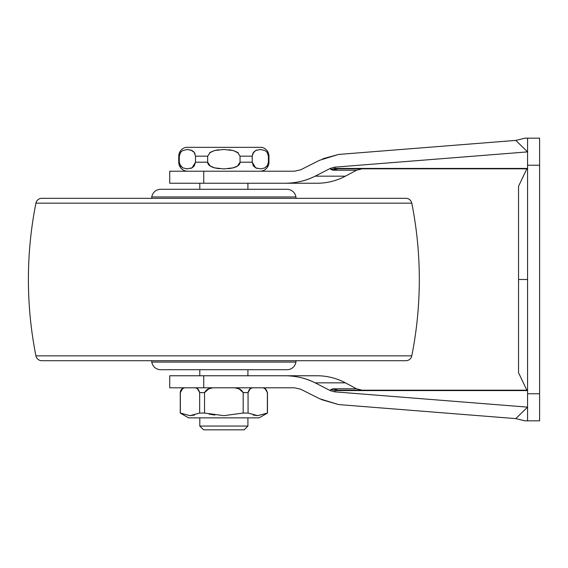 <?xml version="1.0" encoding="UTF-8"?>
<svg xmlns="http://www.w3.org/2000/svg" width="568" height="568" viewBox="0 0 568 568"><rect width="100%" height="100%" fill="white"/><g stroke="black" fill="none" stroke-linecap="round" stroke-linejoin="round"><path stroke-width="0.85" d="M203.564 429.827L244.155 429.827L247.918 426.064L199.801 426.064L203.564 429.827L199.801 426.064L247.918 426.064L247.918 417.87L247.918 426.064L244.155 429.827L203.564 429.827M209.059 414.1L214.839 415.059M199.801 417.87L199.801 426.064L199.801 417.87M247.918 375.767L247.918 369.718L247.918 375.767M247.918 189.293L247.918 183.244L247.918 189.293M199.801 183.244L199.801 189.293L199.801 183.244M199.801 369.718L199.801 375.767L199.801 369.718M178.75 162.199L178.75 156.179L179.303 156.179L178.75 156.179A9.024 9.024 0 0 1 185.97 147.346A9.024 9.024 0 0 0 178.75 156.179L178.75 162.199A9.024 9.024 0 0 0 187.774 171.216A9.024 9.024 0 0 1 178.75 162.199L179.303 162.199L178.75 162.199M257.048 168.44L255.664 167.851L252.22 162.214L252.22 156.179L240.051 156.179L252.22 156.179L252.874 153.36L255.657 150.534L256.949 149.973M260.889 168.909L255.664 167.851L253.491 166.019L252.22 162.214L240.051 162.199L252.22 162.199L252.22 156.179L253.484 152.366L255.657 150.534L260.357 149.455M260.307 149.455L265.022 150.555M266.733 151.869L267.336 152.622M264.965 150.527L267.137 152.352L268.416 156.179L268.962 156.179A9.024 9.024 0 0 0 261.749 147.346L185.97 147.346L261.749 147.346A9.024 9.024 0 0 1 268.962 156.179L268.416 156.179L268.416 162.242L267.145 166.019L264.972 167.851L260.854 168.909M180.425 152.565L180.851 152.018M182.548 150.641L187.397 149.455L192.055 150.527L193.823 151.883L195.058 153.821M190.791 149.98L194.228 152.366L195.499 156.179L207.668 156.179L195.499 156.179L195.499 162.199L192.062 167.844L190.656 168.44M209.556 152.835L214.534 150.534L218.659 149.753M228.982 149.739L233.207 150.541L238.411 153.033M223.941 168.923L233.185 167.844L237.53 165.998L233.199 167.837C237.701 166.58 239.98 164.706 240.051 162.199C239.98 164.706 237.694 166.587 233.185 167.844L228.336 168.71M219.447 168.717L214.512 167.837C210.018 166.58 207.739 164.706 207.668 162.199L195.499 162.199L207.668 162.199L207.668 156.179L210.203 152.366L214.534 150.534L223.856 149.455L233.207 150.541L237.53 152.38L240.051 156.179L240.051 162.199L240.051 156.179M195.499 156.179L195.499 162.199L194.235 166.005L192.062 167.844L186.801 168.909M187.404 168.923L182.747 167.851L179.765 164.606L182.584 167.759M259.945 171.216A9.024 9.024 0 0 0 268.962 162.199L268.416 162.199L268.962 162.199A9.024 9.024 0 0 1 259.945 171.216M267.592 165.338L264.972 167.851M188.59 417.87L259.129 417.87L267.464 413.057L257.744 415.662L248.06 413.057L243.175 413.057L223.856 415.662L204.544 413.057L199.659 413.057L190.039 415.662L180.255 413.057L188.59 417.87L180.255 413.057L180.255 392.609A6.014 6.014 0 0 1 183.265 387.795L263.183 387.795C265.093 387.937 266.484 389.541 267.372 392.609L267.464 413.057L259.129 417.87L188.59 417.87M184.38 387.845L182.335 388.902M267.464 413.057L267.464 392.609L264.454 387.795L252.242 387.795L250.041 388.902M239.355 388.966L234.804 387.795C238.638 387.958 241.428 389.563 243.175 392.609L248.06 392.609C248.933 389.549 250.325 387.944 252.242 387.795L234.804 387.795L239.206 388.902M199.659 392.609L204.544 392.609C206.319 389.541 209.102 387.937 212.915 387.795L195.477 387.795C197.38 387.937 198.779 389.541 199.659 392.609L199.659 413.057L204.544 413.057L204.544 392.609L199.659 392.609L197.579 388.831L195.477 387.795L197.451 388.739L199.659 392.609L199.659 413.057L190.039 415.662L180.347 413.057L180.347 392.609C181.22 389.549 182.619 387.944 184.529 387.795L183.265 387.795A6.014 6.014 0 0 0 180.255 392.609L180.255 413.057L189.968 415.662L194.504 415.066M197.749 388.966L195.811 387.909M212.915 387.795L208.96 388.739L204.544 392.609L204.544 413.057L223.856 415.662L243.175 413.057L243.175 392.609L243.175 413.057L248.06 413.057L248.06 392.609L243.175 392.609L239.036 388.839L234.804 387.795L212.915 387.795L208.506 388.91M257.702 415.662L253.214 415.059L257.73 415.662L267.372 413.057L267.372 392.609L265.291 388.831L263.183 387.795L265.384 388.902M266.768 413.355L267.372 413.057M192.211 167.766L195.491 162.533M214.91 167.943L219.085 168.675M252.952 165.245L255.593 167.808M256.431 150.165L255.905 150.406M253.747 152.047L253.335 152.572M238.198 152.863L237.19 152.16M194.81 153.275L194.135 152.245M182.747 167.851L180.574 166.012L179.303 162.199L179.303 156.179L180.567 152.373L182.74 150.534M207.739 162.924L210.196 166.012L207.668 162.199L207.668 156.179M228.634 168.675L232.809 167.943M238.162 152.835L237.516 152.366M179.303 162.199L179.303 156.179M240.051 162.199L237.516 166.012M223.856 168.923L214.512 167.837L210.181 165.998M253.484 152.366L253.179 152.813M189.989 415.662L180.347 413.057L180.347 392.609L182.555 388.739L184.529 387.795L195.477 387.795M252.242 387.795L250.268 388.739L248.06 392.609L248.06 413.057L257.744 415.662M335.319 390.585L334.516 391.828L330.228 390.592L330.803 389.556L335.319 390.585L337.889 390.202L335.319 390.585L330.803 389.556L333.217 388.789L356.526 388.789L345.379 382.846L315.169 382.846L330.228 390.592L330.803 389.556L333.217 388.789L337.889 390.202L527.573 390.202L337.889 390.202L333.217 388.789L356.526 388.789L345.379 382.846L315.169 382.846C305.477 378.054 295.261 375.689 284.518 375.767L317.079 375.767A60.144 60.144 0 0 1 345.379 382.846A60.144 60.144 0 0 0 317.079 375.767L203.734 375.767L203.734 387.795L169.733 387.795L294.551 387.795L300.699 389.215L319.649 398.764L300.699 389.215L294.551 387.795L203.734 387.795L203.734 375.767L284.518 375.767C295.679 375.767 305.896 378.125 315.169 382.846L330.228 390.592L334.516 391.828L527.573 407.128L515.779 418.616L338.599 404.572L319.649 398.764L338.599 404.572L515.779 418.616L338.599 404.572L515.779 418.616L525.038 420.838L515.779 418.616L525.038 420.838L527.573 420.838L525.038 420.838L515.779 418.616L527.573 407.128L334.516 391.828L335.319 390.585L527.573 390.585L335.972 390.337M300.699 169.804L319.649 160.247L300.699 169.804L294.551 171.216L169.733 171.216L169.733 183.244L169.733 171.216L294.551 171.216L300.699 169.804L319.649 160.247L338.599 154.439L515.779 140.403L525.038 138.173L539.6 138.173L527.573 138.173L527.573 165.238L539.6 165.238L539.6 138.173L539.6 165.238L527.573 165.238L527.573 393.773L539.6 393.773L539.6 165.238L539.6 393.773L527.573 393.773L527.573 420.838L539.6 420.838L527.573 420.838L539.6 420.838L539.6 393.773L539.6 420.838M527.573 420.838L527.573 138.173L525.038 138.173L515.779 140.403L338.599 154.439L515.779 140.403L527.573 151.89L334.516 167.184L335.319 168.426L527.573 168.426L335.319 168.426L337.889 168.81L333.217 170.222L356.526 170.222L333.082 170.222M356.526 388.789L362.185 390.202L356.526 388.789M526.848 390.202L518.548 372.729L518.548 279.506L527.573 279.506L518.548 279.506L518.548 372.729L518.548 186.29L526.848 168.81M345.379 176.165A60.144 60.144 0 0 1 317.079 183.244L203.734 183.244L203.734 171.216L203.734 183.244L169.733 183.244L317.079 183.244A60.144 60.144 0 0 0 345.379 176.165L315.169 176.165C305.896 180.887 295.679 183.244 284.518 183.244C295.261 183.315 305.477 180.958 315.169 176.165L345.379 176.165L356.526 170.222L362.185 168.81M169.733 387.795L169.733 375.767L169.733 387.795M300.692 389.208L319.649 398.764L338.599 404.572L321.225 399.538M203.734 375.767L169.733 375.767L203.734 375.767M335.972 168.675L330.803 169.463L333.217 170.222L330.803 169.463L335.319 168.426L334.516 167.184L330.228 168.426L315.169 176.165L330.228 168.426L334.516 167.184L527.573 151.89L515.779 140.403L338.599 154.439L322.688 158.806M337.889 168.81L527.573 168.81L337.889 168.81L333.217 170.222M330.803 169.463L330.228 168.426L330.803 169.463M338.599 154.439L319.649 160.247L338.599 154.439M515.779 140.403L525.038 138.173M518.548 279.506L518.548 186.29L518.548 279.506M151.791 196.947L295.921 196.947A9.024 9.024 0 0 0 287.01 189.293L160.708 189.293A9.024 9.024 0 0 0 151.791 196.947L151.585 198.317L151.791 196.947A9.024 9.024 0 0 1 160.708 189.293L287.01 189.293A9.024 9.024 0 0 1 295.921 196.947L151.791 196.947M296.134 198.317L295.921 196.947L296.134 198.317M35.926 203.159L411.786 203.159A6.014 6.014 0 0 0 405.893 198.317L41.826 198.317A6.014 6.014 0 0 0 35.926 203.159A390.919 390.919 0 0 0 35.926 355.859L411.786 355.859A390.919 390.919 0 0 0 411.786 203.159L35.926 203.159A6.014 6.014 0 0 1 41.826 198.317L405.893 198.317A6.014 6.014 0 0 1 411.786 203.159A390.919 390.919 0 0 1 411.786 355.859L35.926 355.859A6.014 6.014 0 0 0 41.826 360.701L405.893 360.701A6.014 6.014 0 0 0 411.786 355.859A6.014 6.014 0 0 1 405.893 360.701L41.826 360.701A6.014 6.014 0 0 1 35.926 355.859A390.919 390.919 0 0 1 35.926 203.159M151.791 362.072L295.921 362.072L296.134 360.701L295.921 362.072L151.791 362.072A9.024 9.024 0 0 0 160.708 369.718L287.01 369.718A9.024 9.024 0 0 0 295.921 362.072A9.024 9.024 0 0 1 287.01 369.718L160.708 369.718A9.024 9.024 0 0 1 151.791 362.072L151.585 360.701L151.791 362.072M268.962 156.179L268.962 162.199"/></g></svg>
